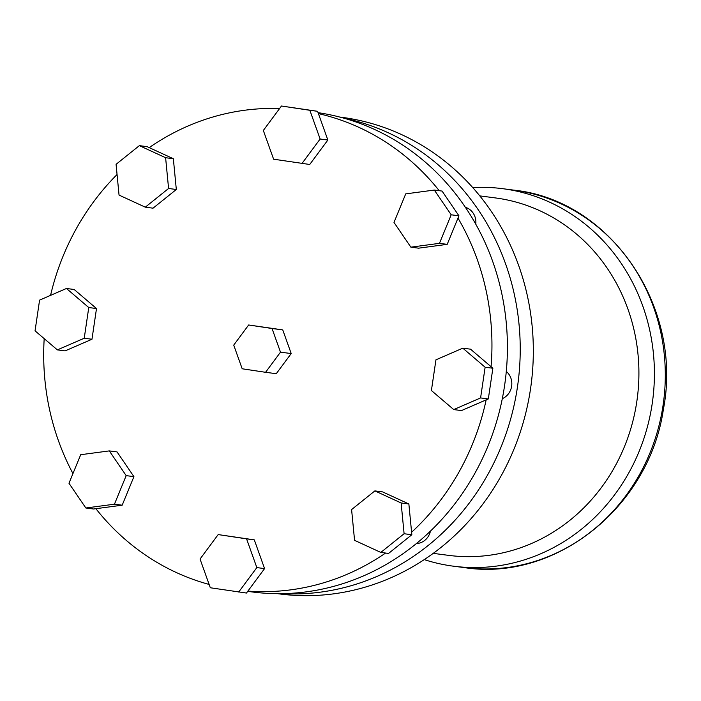 <?xml version="1.0" encoding="UTF-8"?>
<svg xmlns="http://www.w3.org/2000/svg" width="701" height="701" viewBox="0 0 701 701"><rect width="100%" height="100%" fill="white"/><g stroke="black" fill="none" stroke-linecap="round" stroke-linejoin="round"><path stroke-width="1.05" d="M430.432 531.113A15.808 14.625 97.4 0 1 416.385 543.564M506.297 371.425A15.808 14.625 97.4 0 1 511.642 386.137A15.808 14.625 97.4 0 1 502.31 398.65M465.411 207.33A15.808 14.625 97.4 0 1 475.786 224.18M281.925 593.651A240.329 222.348 -82.6 0 0 518.057 382.65A240.329 222.348 -82.6 0 0 343.884 118.171M277.57 593.668L279.611 593.94A240.329 222.348 -82.6 0 0 530.859 386.549A240.329 222.348 -82.6 0 0 345.768 117.873A240.329 222.348 -82.6 0 0 341.72 117.304L339.687 117.041M424.236 559.608A190.348 176.109 -82.6 0 0 450.252 565.742A190.348 176.109 -82.6 0 0 453.459 566.189A190.348 176.109 -82.6 0 0 652.456 401.927A190.348 176.109 -82.6 0 0 505.859 189.13A190.348 176.109 -82.6 0 0 502.652 188.683A190.348 176.109 -82.6 0 0 472.719 187.553M433.209 553.361L448.622 555.367A180.245 166.759 -82.6 0 0 637.06 399.824A180.245 166.759 -82.6 0 0 498.245 198.322A180.245 166.759 -82.6 0 0 495.204 197.901L479.791 195.886M302 163.473L320.129 139.017L309.851 110.294L281.46 106.017L263.331 130.465L273.609 159.197L309.737 164.481L327.858 140.034L318.42 113.615A241.915 223.812 97.4 0 1 439.22 190.698M410.865 247.164L439.466 243.343L451.199 214.795L434.322 190.059L405.721 193.879L393.997 222.427L410.865 247.164L418.602 248.172L447.203 244.351L457.99 218.099A241.915 223.812 97.4 0 1 491.068 366.702L470.537 349.177L462.8 348.169L435.943 359.823L431.404 390.518L453.731 409.577L461.468 410.584L486.161 399.877A241.915 223.812 97.4 0 1 411.601 532.261L408.867 503.975L382.615 491.9L374.877 490.893L351.595 509.574L354.566 540.34L380.818 552.423L388.556 553.431L411.837 534.74L411.601 532.261M385.594 553.045A241.915 223.812 97.4 0 1 247.909 591.083L264.575 568.599L254.305 539.866L218.177 534.583L200.048 559.039L210.318 587.762L246.454 593.046L247.909 591.083M318.079 112.659A241.915 223.812 97.4 0 1 318.631 112.747A241.915 223.812 97.4 0 1 504.93 383.184A241.915 223.812 97.4 0 1 252.036 591.933L247.698 591.372M209.135 584.441A241.915 223.812 97.4 0 1 95.888 508.698L122.184 505.193L133.917 476.636L117.041 451.908L109.303 450.901L80.703 454.712L68.978 483.261L85.846 507.997L93.584 509.005L95.888 508.698M72.957 473.578A241.915 223.812 97.4 0 1 44.198 338.644M50.56 295.366A241.915 223.812 97.4 0 1 117.058 174.531M145.3 207.172L168.582 188.481L165.611 157.716L139.359 145.642L116.077 164.323L119.047 195.088L145.3 207.172L153.037 208.179L176.319 189.489L173.349 158.724L149.208 147.622A241.915 223.812 97.4 0 1 279.585 108.541M96.501 308.545L74.175 289.487L66.446 288.479L39.58 300.133L35.05 330.837L57.377 349.887L65.114 350.894L91.971 339.249L96.501 308.545L88.764 307.537L66.446 288.479M265.574 372.301L276.282 373.694L291.204 353.558L282.748 329.899L248.653 324.984L233.731 345.12L242.187 368.779L265.574 372.301L280.496 352.165L291.204 353.558M57.377 349.887L84.234 338.241L91.971 339.249M84.234 338.241L88.764 307.537M149.208 147.622L147.096 146.649L139.359 145.642M165.611 157.716L173.349 158.724M168.582 188.481L176.319 189.489M318.42 113.615L317.588 111.301L281.46 106.017M320.129 139.017L327.858 140.034M309.851 110.294L317.588 111.301M457.99 218.099L458.936 215.803L442.059 191.066L434.322 190.059M439.466 243.343L447.203 244.351M451.199 214.795L458.936 215.803M486.161 399.877L488.325 398.939L492.864 368.235L491.068 366.702M453.731 409.577L480.588 397.931L488.325 398.939M480.588 397.931L485.127 367.228L492.864 368.235M485.127 367.228L462.8 348.169M380.818 552.423L404.1 533.733L411.837 534.74M404.1 533.733L401.13 502.967L408.867 503.975M401.13 502.967L374.877 490.893M238.717 592.038L256.838 567.591L264.575 568.599M256.838 567.591L246.568 538.859L254.305 539.866M246.568 538.859L218.177 534.583M85.846 507.997L114.456 504.185L122.184 505.193M114.456 504.185L126.18 475.628L133.917 476.636M126.18 475.628L109.303 450.901M280.496 352.165L272.041 328.506L282.748 329.899M272.041 328.506L248.653 324.984M513.544 190.102C610.729 199.96 683.352 307.056 663.391 409.314C649.231 506.902 555.656 581.865 464.351 567.608A190.348 176.109 -82.6 0 0 663.348 403.347A190.348 176.109 -82.6 0 0 516.751 190.549A190.348 176.109 -82.6 0 0 513.544 190.102L502.652 188.683M464.351 567.608L453.459 566.189"/></g></svg>
